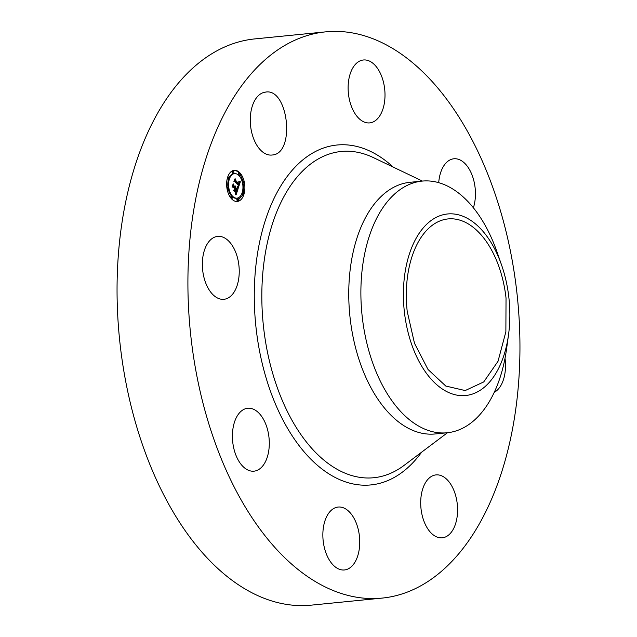 <?xml version="1.0" encoding="UTF-8"?>
<svg xmlns="http://www.w3.org/2000/svg" width="637" height="637" viewBox="0 0 637 637"><rect width="100%" height="100%" fill="white"/><g stroke="black" fill="none" stroke-linecap="round" stroke-linejoin="round"><path stroke-width="0.96" d="M265.223 92.166C288.37 87.07 295.799 153.788 272.214 154.998A31.611 18.266 -95.7 0 1 271.856 155.046A31.611 18.266 -95.7 0 1 250.572 125.712A31.611 18.266 -95.7 0 1 265.223 92.166L265.589 92.126M382.128 598.095L311.27 605.15A284.524 164.41 -95.7 0 1 120.067 344.012A284.524 164.41 -95.7 0 1 254.872 38.905L325.73 31.85A284.524 164.41 -95.7 0 1 516.933 292.988A284.524 164.41 -95.7 0 1 382.128 598.095A284.524 164.41 -95.7 0 1 190.925 336.957A284.524 164.41 -95.7 0 1 325.73 31.85M376.897 67.498A31.611 18.266 -95.7 0 1 384.597 101.506A31.611 18.266 -95.7 0 1 369.691 122.893A31.611 18.266 -95.7 0 1 356.226 115.377A31.611 18.266 -95.7 0 1 348.527 81.369A31.611 18.266 -95.7 0 1 363.424 59.982A31.611 18.266 -95.7 0 1 376.897 67.498M438.71 182.66A31.611 18.266 -95.7 0 1 453.87 158.78A31.611 18.266 -95.7 0 1 475.114 187.788A31.611 18.266 -95.7 0 1 473.387 207.789M505.014 358.305A31.611 18.266 -95.7 0 1 502.346 382.59A31.611 18.266 -95.7 0 1 494.232 392.328M442.635 537.771A31.611 18.266 -95.7 0 1 442.277 537.819A31.611 18.266 -95.7 0 1 420.993 508.485A31.611 18.266 -95.7 0 1 435.644 474.939A31.611 18.266 -95.7 0 1 436.011 474.899A31.611 18.266 -95.7 0 1 457.286 504.233A31.611 18.266 -95.7 0 1 442.635 537.771M330.969 562.447A31.611 18.266 -95.7 0 1 323.262 528.439A31.611 18.266 -95.7 0 1 338.167 507.044A31.611 18.266 -95.7 0 1 351.632 514.561A31.611 18.266 -95.7 0 1 359.332 548.568A31.611 18.266 -95.7 0 1 344.434 569.964A31.611 18.266 -95.7 0 1 330.969 562.447M232.744 442.15A31.611 18.266 -95.7 0 1 247.721 408.253A31.611 18.266 -95.7 0 1 268.965 437.261A31.611 18.266 -95.7 0 1 253.988 471.165A31.611 18.266 -95.7 0 1 232.744 442.15M205.512 247.355A31.611 18.266 -95.7 0 1 217.663 236.383A31.611 18.266 -95.7 0 1 236.287 253.845A31.611 18.266 -95.7 0 1 236.072 288.33A31.611 18.266 -95.7 0 1 223.929 299.302A31.611 18.266 -95.7 0 1 205.297 281.841A31.611 18.266 -95.7 0 1 205.512 247.355M231.486 198.752A15.646 9.045 -95.7 0 1 226.74 181.704A15.646 9.045 -95.7 0 1 234.209 170.318A15.646 9.045 -95.7 0 1 240.038 173.017A15.646 9.045 -95.7 0 1 244.775 190.073A15.646 9.045 -95.7 0 1 237.314 201.459A15.646 9.045 -95.7 0 1 231.486 198.752M239.576 173.439L239.265 173.097A15.646 9.045 84.3 0 0 233.827 170.366M236.924 201.483L243.079 194.707M243.453 193.401L243.883 184.157M243.589 182.389L240.085 174.084M508.509 334.903L506.598 348.742A126.452 73.072 -95.7 0 1 447.206 432.762L435.071 433.964A126.452 73.072 -95.7 0 1 350.095 317.911A126.452 73.072 -95.7 0 1 410.005 182.301L422.132 181.099A126.452 73.072 -95.7 0 1 462.04 195.909A126.452 73.072 -95.7 0 1 496.932 251.742L501.542 264.936A91.218 52.712 -95.7 0 1 508.509 334.903A91.218 52.712 -95.7 0 1 436.886 384.828A91.218 52.712 -95.7 0 1 407.194 261.696A91.218 52.712 -95.7 0 1 476.365 224.654A91.218 52.712 -95.7 0 1 501.542 264.936M234.535 173.622A12.326 7.126 84.3 0 0 228.659 182.588A12.326 7.126 84.3 0 0 232.394 196.029A12.326 7.126 84.3 0 0 236.98 198.155A12.326 7.126 84.3 0 0 242.864 189.181A12.326 7.126 84.3 0 0 239.13 175.748A12.326 7.126 84.3 0 0 234.535 173.622L233.771 173.694A12.326 7.126 84.3 0 0 229.081 177.858M227.298 178.448A0.948 0.549 84.3 0 0 227.52 178.862A0.948 0.549 84.3 0 0 227.871 179.029L228.643 178.949A0.948 0.549 84.3 0 0 229.097 178.264A0.948 0.549 84.3 0 0 228.81 177.229A0.948 0.549 84.3 0 0 228.452 177.062A0.948 0.549 84.3 0 0 227.998 177.755A0.948 0.549 84.3 0 0 228.293 178.79A0.948 0.549 84.3 0 0 228.643 178.949A12.326 7.126 84.3 0 0 228.006 187.525M228.317 189.237A12.326 7.126 84.3 0 0 231.621 196.1A12.326 7.126 84.3 0 0 231.964 196.459M232.322 196.785A12.326 7.126 84.3 0 0 236.216 198.234L236.98 198.155M242.458 193.059A0.948 0.549 84.3 0 0 242.108 192.9A0.948 0.549 84.3 0 0 242.092 192.9L242.88 192.82A0.948 0.549 84.3 0 0 242.426 193.513A0.948 0.549 84.3 0 0 242.713 194.548A0.948 0.549 84.3 0 0 243.063 194.707A0.948 0.549 84.3 0 0 243.517 194.022A0.948 0.549 84.3 0 0 243.23 192.987A0.948 0.549 84.3 0 0 242.88 192.82M241.67 193.99A0.948 0.549 84.3 0 0 241.941 194.619A0.948 0.549 84.3 0 0 242.299 194.787L243.063 194.707M231.43 196.69A0.948 0.549 84.3 0 0 231.072 196.522A0.948 0.549 84.3 0 0 230.666 197.765M231.183 198.41A0.948 0.549 84.3 0 0 231.263 198.41L232.035 198.338A0.948 0.549 84.3 0 0 232.489 197.645A0.948 0.549 84.3 0 0 232.194 196.61A0.948 0.549 84.3 0 0 231.844 196.451A0.948 0.549 84.3 0 0 231.39 197.136A0.948 0.549 84.3 0 0 231.677 198.171A0.948 0.549 84.3 0 0 232.035 198.338M237.649 198.887A0.948 0.549 84.3 0 0 237.29 198.728A0.948 0.549 84.3 0 0 236.845 199.413A0.948 0.549 84.3 0 0 237.131 200.448A0.948 0.549 84.3 0 0 237.482 200.615L238.254 200.536A0.948 0.549 84.3 0 0 238.708 199.843A0.948 0.549 84.3 0 0 238.421 198.816A0.948 0.549 84.3 0 0 238.063 198.648A0.948 0.549 84.3 0 0 237.609 199.341A0.948 0.549 84.3 0 0 237.896 200.376A0.948 0.549 84.3 0 0 238.254 200.536M228.038 177.309A0.948 0.549 84.3 0 0 227.688 177.142A0.948 0.549 84.3 0 0 227.672 177.142L228.452 177.062M227.449 187.748A0.948 0.549 84.3 0 0 227.09 187.581A0.948 0.549 84.3 0 0 226.868 187.7M227.162 189.46A0.948 0.549 84.3 0 0 227.282 189.468L228.054 189.396A0.948 0.549 84.3 0 0 228.508 188.703A0.948 0.549 84.3 0 0 228.221 187.668A0.948 0.549 84.3 0 0 227.863 187.509A0.948 0.549 84.3 0 0 227.409 188.194A0.948 0.549 84.3 0 0 227.696 189.229A0.948 0.549 84.3 0 0 228.054 189.396M238.787 175.39A0.948 0.549 84.3 0 0 238.907 175.406L239.679 175.326A0.948 0.549 84.3 0 0 240.133 174.634A0.948 0.549 84.3 0 0 239.838 173.606A0.948 0.549 84.3 0 0 239.488 173.439A0.948 0.549 84.3 0 0 239.034 174.132A0.948 0.549 84.3 0 0 239.321 175.167A0.948 0.549 84.3 0 0 239.679 175.326M239.074 173.678A0.948 0.549 84.3 0 0 238.716 173.519A0.948 0.549 84.3 0 0 238.286 174.084A0.948 0.549 84.3 0 0 238.429 175.064M242.745 184.324A0.948 0.549 84.3 0 0 242.888 184.348L243.66 184.268A0.948 0.549 84.3 0 0 244.106 183.575A0.948 0.549 84.3 0 0 243.82 182.54A0.948 0.549 84.3 0 0 243.469 182.381A0.948 0.549 84.3 0 0 243.016 183.074A0.948 0.549 84.3 0 0 243.302 184.101A0.948 0.549 84.3 0 0 243.66 184.268M243.055 182.62A0.948 0.549 84.3 0 0 242.697 182.453A0.948 0.549 84.3 0 0 242.434 182.612M232.855 171.48A0.948 0.549 84.3 0 0 232.497 171.313A0.948 0.549 84.3 0 0 232.043 172.006A0.948 0.549 84.3 0 0 232.338 173.041A0.948 0.549 84.3 0 0 232.688 173.2L233.46 173.129A0.948 0.549 84.3 0 0 233.906 172.436A0.948 0.549 84.3 0 0 233.62 171.401A0.948 0.549 84.3 0 0 233.269 171.242A0.948 0.549 84.3 0 0 232.816 171.926A0.948 0.549 84.3 0 0 233.102 172.961A0.948 0.549 84.3 0 0 233.46 173.129M407.218 311.405A86.242 49.837 -95.7 0 1 448.074 218.921A86.242 49.837 -95.7 0 1 506.033 298.076L505.874 331.789L498.023 361.283L483.714 381.945L465.177 390.561L445.796 386.054L428.016 369.484L414.496 343.311L407.218 311.405M447.206 432.762A126.452 73.072 -95.7 0 1 407.306 417.944A126.452 73.072 -95.7 0 1 362.222 316.7A126.452 73.072 -95.7 0 1 422.132 181.099M238.134 188.433L237.378 186.545L238.222 186.633L238.779 185.391L234.981 181.147L234.376 181.394L235.228 178.822L235.379 180.064L238.891 183.894L238.803 181.529L239.154 184.181L239.536 182.516L239.01 181.37L240.38 181.752L238.134 188.433M237.792 188.488L237.155 186.585L237.792 188.488M237.848 186.482L238.365 185.463L234.822 181.585L233.867 181.76L234.957 178.862L234.058 181.553L234.854 181.386L238.525 185.399L238.087 186.45M236.064 194.882L235.308 192.804L236.279 192.637L237.083 190.606L235.435 188.807L236.773 190.742L235.73 192.7L236.63 190.774L235.268 189.293L235.284 191.689L233.811 190.073L234.711 189.77L235.133 188.48L233.357 186.545L232.664 186.76L233.58 183.997L233.731 185.415L235.252 187.071L235.403 186.068L235.507 187.358L235.674 186.02L235.809 187.684L237.29 189.308L237.999 189.046L236.064 194.882M235.642 194.795L235.053 192.82L235.642 194.795M233.5 190.304L235.125 191.88L233.5 190.304M234.679 188.64L233.174 186.991L232.075 187.143L233.158 183.886L232.274 186.936L233.174 186.808L234.822 188.608L234.297 189.794L234.679 188.64M238.055 186.697L237.482 186.76M234.981 181.147L234.44 181.203M235.379 180.064L234.798 180.12M234.75 180.287L238.119 183.974L238.891 183.894M238.254 183.958L239.154 184.181M239.002 183.934L238.23 184.005M239.655 181.561L239.193 181.609M239.791 181.609L239.225 181.664M239.934 181.649L239.257 181.712M239.281 181.752L239.48 182.222M240.077 181.688L239.305 181.76M240.221 181.72L239.456 181.8M240.38 181.752L239.608 181.832M238.827 184.212L238.541 185.12M238.023 186.705L237.784 187.437M234.822 181.585L233.883 181.696M235.825 192.868L235.364 192.915M235.435 188.807L235.013 188.847M235.316 189.149L234.902 189.189M235.268 189.293L234.854 189.332M234.32 189.898L234.297 190.606M234.989 190.137L234.217 190.216M233.357 186.545L232.712 186.609M233.731 185.415L233.086 185.478M233.054 185.59L234.48 187.151L235.252 187.071M234.607 187.135L235.507 187.358M235.379 187.071L234.607 187.143M235.348 187.174L234.575 187.254M235.881 187.326L235.037 187.756L236.526 189.38L237.29 189.308M235.849 187.501L235.077 187.581M235.809 187.684L235.037 187.756M237.163 189.316L236.829 190.336M235.993 192.836L235.706 193.712M233.174 186.991L232.083 187.119M421.614 452.19A170.796 98.695 -95.7 0 1 322.895 469.716A170.796 98.695 -95.7 0 1 256.082 328.166A170.796 98.695 -95.7 0 1 291.404 171.194A170.796 98.695 -95.7 0 1 393.212 167.101M447.469 432.73L404.033 465.424A163.924 94.722 -95.7 0 1 263.567 327.283A163.924 94.722 -95.7 0 1 373.37 157.594L422.395 181.075M231.072 196.522L231.844 196.451M237.29 198.728L238.063 198.648M227.09 187.581L227.863 187.509M238.716 173.519L239.488 173.439M242.697 182.453L243.469 182.381M232.497 171.313L233.269 171.242"/></g></svg>
